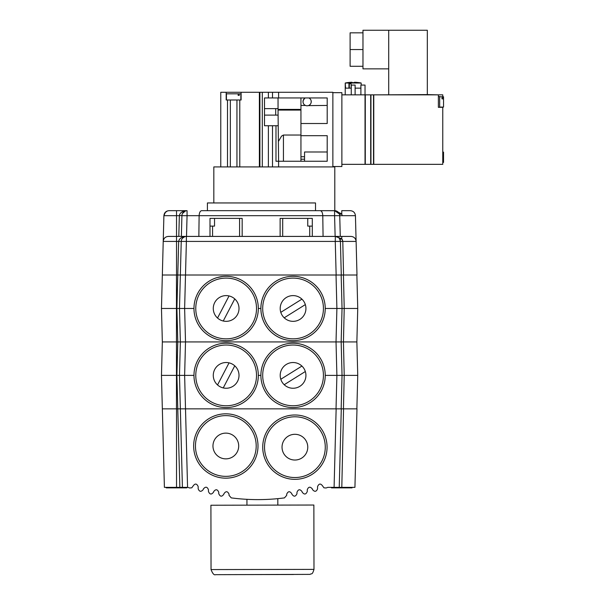 <?xml version="1.0" encoding="UTF-8"?>
<svg xmlns="http://www.w3.org/2000/svg" width="605" height="605" viewBox="0 0 605 605"><rect width="100%" height="100%" fill="white"/><g stroke="black" fill="none" stroke-linecap="round" stroke-linejoin="round"><path stroke-width="0.91" d="M331.472 487.35L331.472 487.864L352.065 487.864L352.065 487.35M341.424 408.851L356.988 408.851L354.931 487.35L327.872 487.35A205.844 205.776 -0 0 1 326.05 487.993L323.925 487.804L322.677 486.065C320.695 483.259 318.994 483.418 317.572 486.541L317.557 488.817C316.339 491.812 314.668 492.084 312.551 489.634L312.286 488.87C310.168 486.42 308.497 486.7 307.279 489.695L307.264 491.532C305.948 494.603 304.262 494.822 302.205 492.19L302.039 491.585C299.989 488.961 298.303 489.173 296.987 492.243L296.972 493.688C295.543 496.818 293.849 496.977 291.875 494.156L291.791 493.733C289.818 490.912 288.116 491.071 286.687 494.202L286.679 495.366L284.448 497.892A205.821 205.753 -0 0 1 231.276 497.892L229.045 495.366L229.038 494.202C227.609 491.071 225.915 490.912 223.941 493.733L223.858 494.156C221.884 496.977 220.182 496.818 218.753 493.688L218.745 492.243C217.429 489.173 215.743 488.961 213.686 491.585L213.52 492.19C211.463 494.822 209.784 494.603 208.468 491.532L208.445 489.695C207.228 486.7 205.564 486.42 203.446 488.87L203.174 489.634C201.064 492.084 199.393 491.812 198.175 488.817L198.153 486.541C196.731 483.418 195.029 483.259 193.055 486.065L191.808 487.804L189.675 487.993A205.844 205.776 0 0 1 187.86 487.35L164.401 487.35L161.467 375.387L179.481 375.387L180.358 341.931L185.508 341.931L184.631 375.387L179.481 375.387L180.358 408.851L185.508 408.851L187.565 487.35M247.74 499.367L247.052 499.329M246.946 505.069L246.938 499.329L248.663 499.412M261.058 499.594L262.759 499.556M272.424 499.102L274.163 498.966M276.288 498.792L277.687 498.656M277.755 498.649L277.052 498.717M276.886 498.732L275.388 498.868M274.141 498.974L273.528 499.019M262.494 499.564L261.201 499.586M249.328 499.435L247.861 499.375M261.511 499.586L259.084 499.609M263.992 499.526L263.606 499.533M256.142 499.609L256.664 499.609M257.791 499.617L255.938 499.609M251.612 499.518L253.313 499.564M255.681 499.601L255.053 499.594M254.871 499.594L251.665 499.518M259.893 166.708A28.314 28.314 0 0 0 259.379 166.488M304.466 98.524L303.09 100.838L303.105 102.578M305.548 105.474L300.942 105.436L300.942 97.942M278.043 125.734L264.498 125.734L264.498 97.942L327.199 97.942L327.199 123.518L300.942 123.518L300.942 135.679L327.199 135.679L327.199 161.255L278.602 161.255L278.602 166.919M306.712 105.769L307.121 105.792M307.408 105.777L307.824 105.731M308.308 105.618L327.199 105.436M309.934 98.66L310.478 99.288M311.174 100.952L311.144 102.555M310.418 104.136L309.563 104.983M305.381 97.942A4.122 4.122 0 0 0 303.891 104.226A4.122 4.122 0 0 0 310.35 104.226A4.122 4.122 0 0 0 308.86 97.942M300.942 105.436L300.942 123.518M300.942 161.255L300.942 135.679M264.498 108.62L278.043 108.62M300.942 109.407L278.043 109.407L278.043 97.942M262.29 166.919L262.29 92.278L278.602 92.278L278.602 97.942M332.863 166.919L332.863 92.278L278.602 92.278M300.942 135.036L283.39 135.036L281.552 136.11L278.602 141.139M275.698 108.62L275.698 115.109L278.043 115.109M275.986 125.734L275.986 161.255L278.602 161.255L278.043 110.08L300.942 110.08M300.942 156.733L304.549 156.733M264.498 115.109L275.698 115.109M262.29 92.278L259.893 92.278L259.893 166.919M327.199 151.991L304.549 151.991L304.549 161.255M259.379 155.462L259.893 155.462M259.379 120.365L259.893 120.365M259.379 138.832L259.893 138.832M259.379 96.785L259.893 96.785M239.777 166.919L239.777 99.999L241.108 99.999L241.108 92.278L259.379 92.278L259.379 166.919M241.108 92.278L220.772 92.278L220.772 166.919M239.777 99.999L236.948 99.999L236.948 166.919M226.179 92.278L226.179 99.999L227.503 99.999L227.503 166.919M236.948 99.999L230.339 99.999L230.339 166.919M230.339 99.999L227.503 99.999M226.436 99.999L226.436 93.82L238.166 93.82L238.166 95.363L239.255 95.363L239.255 93.82L240.851 93.82L240.851 99.999M239.255 93.82L238.166 93.82M239.255 95.363L238.166 95.363M234.755 298.908L223.245 321.013M217.535 318.041L229.045 295.936M280.788 312.346L301.925 299.142M305.336 304.602L284.199 317.806M290.536 340.547A32.171 32.171 0 0 1 284.471 277.468A32.171 32.171 0 0 1 289.984 276.447M282.588 315.946A12.871 12.871 0 0 1 291.829 295.663A12.871 12.871 0 0 1 304.776 313.813A12.871 12.871 0 0 1 282.588 315.946M266.873 327.154A32.171 32.171 0 0 0 322.336 321.815A32.171 32.171 0 0 0 289.984 276.447A32.171 32.171 0 0 0 266.873 327.154M335.336 236.411L335.261 241.418L340.411 241.418L341.288 275.01L336.146 275.01L343.443 275.01L344.215 308.474L325.233 308.474M193.971 308.474L179.481 308.474L180.358 275.01L162.344 275.01L161.467 308.474L179.481 308.474L180.358 341.931L162.344 341.931L161.467 308.474M217.399 277.513L222.905 276.462A32.171 32.171 0 0 0 200.043 327.282A32.171 32.171 0 0 0 255.484 321.671A32.171 32.171 0 0 0 222.905 276.462M260.891 308.474L258.32 308.474M240.14 337.446A32.171 32.171 0 0 1 199.544 290.377M224.848 295.671A12.871 12.871 0 0 1 237.878 313.753A12.871 12.871 0 0 1 215.705 315.999A12.871 12.871 0 0 1 224.848 295.671M356.867 275.01L357.744 308.474L356.867 341.931L343.443 341.931L344.215 375.387L336.894 375.387L336.025 341.931L185.508 341.931L184.631 308.474L181.878 308.474M357.744 308.474L344.215 308.474L343.443 341.931L341.167 341.931L343.443 341.931M341.167 275.01L342.044 308.474L341.167 341.931L342.044 375.387L341.167 408.851L185.508 408.851L184.631 375.387L193.971 375.387M336.025 275.01L336.894 308.474L336.025 341.931L341.167 341.931M176.531 487.35L176.531 408.851L180.358 408.851L182.415 487.35L179.844 487.35L176.91 375.387L177.787 341.931L176.91 308.474L178.664 241.418C179.246 238.385 181.818 236.714 186.385 236.411L335.261 236.411A5.15 5.15 0 0 1 340.411 241.418L339.602 238.786A2.571 1.218 147.4 0 0 341.772 238.786L342.793 241.418L342.294 239.565M339.919 239.361L339.102 238.128M339.042 238.067L338.626 237.659M338.051 237.228L337.431 236.888M341.772 236.411L335.261 236.411L341.772 238.786L341.772 236.411L350.96 236.411C354.023 236.691 355.74 238.362 356.111 241.418L342.793 241.418L343.557 275.01L341.288 275.01M337.514 236.926L338.021 237.213M184.654 236.706L182.551 238.128M176.531 275.01L176.531 241.418L163.221 241.418C163.592 238.362 165.309 236.691 168.371 236.411L176.531 236.411L176.531 241.418L186.385 241.418L185.508 275.01L180.358 275.01L181.243 241.312M178.8 236.411L179.345 215.682L176.531 215.682L176.531 236.411L186.385 236.411A5.15 5.15 0 0 0 181.243 241.418M182.536 238.143L184.676 236.699M340.411 241.418L340.449 242.839L340.411 241.418L342.793 241.418M335.132 236.411L334.588 215.682L339.738 215.682L340.275 236.411L339.934 223.404M181.371 236.411L181.916 215.682L187.058 215.682L186.514 236.411M186.385 236.411L186.385 241.418L335.261 241.418L336.146 275.01L185.508 275.01L184.631 308.474M340.275 236.411L339.738 215.682L355.438 215.682L356.988 275.01L343.557 275.01M167.388 210.941L164.9 212.763L163.894 215.682C164.265 212.627 165.982 210.956 169.045 210.669L187.058 210.669C182.491 210.979 179.919 212.65 179.345 215.682L181.923 215.531M323.062 236.411L322.79 215.682L187.058 215.682L187.058 210.669A5.15 5.15 0 0 0 181.916 215.682M198.848 236.411L199.121 215.682C199.348 212.506 200.225 210.835 201.745 210.669L320.166 210.669C321.678 210.835 322.556 212.506 322.79 215.682L334.588 215.682L334.588 210.669A5.15 5.15 0 0 1 339.738 215.682M320.166 210.669L334.588 210.669L339.375 213.928A2.571 0.885 158.4 0 0 341.772 213.928L342.218 215.682L341.772 213.928L334.966 210.684M182.876 212.816L185.349 210.963M337.136 211.349L339.254 213.648M169.037 210.669L169.007 210.669C165.974 210.971 164.265 212.642 163.894 215.682L165.475 212.105M185.327 210.971L183.224 212.385M335.367 210.729L319.879 210.669M187.058 210.669L176.531 210.669L176.531 215.682L163.894 215.682L162.344 275.01M341.772 213.928L341.772 210.669L350.287 210.669C353.35 210.956 355.067 212.627 355.438 215.682M315.515 210.669L315.515 202.947L207.417 202.947L207.417 210.669M209.995 226.111L209.995 218.39L214.541 218.39L214.541 226.111L209.995 226.111L209.995 236.411M242.166 236.411L242.166 218.39L214.541 218.39M307.748 218.39L312.301 218.39L312.301 226.111L307.748 226.111L307.748 218.39L280.13 218.39L280.13 236.411M312.301 236.411L312.301 226.111M234.755 365.821L223.245 387.926M217.535 384.954L229.045 362.856M280.788 379.267L301.925 366.063M305.336 371.515L284.199 384.719M282.588 382.859A12.871 12.871 0 0 1 291.829 362.584A12.871 12.871 0 0 1 304.776 380.726A12.871 12.871 0 0 1 282.588 382.859M266.873 394.074A32.171 32.171 0 0 0 322.336 388.735A32.171 32.171 0 0 0 289.984 343.368A32.171 32.171 0 0 0 266.873 394.074M336.025 408.851L336.894 375.387L325.233 375.387M260.891 375.387L258.32 375.387M224.848 362.584A12.871 12.871 0 0 1 237.878 380.674A12.871 12.871 0 0 1 215.705 382.912A12.871 12.871 0 0 1 224.848 362.584M222.905 343.383A32.171 32.171 0 0 0 200.043 394.203A32.171 32.171 0 0 0 255.484 388.591A32.171 32.171 0 0 0 222.905 343.383M356.867 341.931L357.744 375.387L344.215 375.387L343.443 408.851M181.878 375.387L184.631 375.387M342.672 408.851L342.286 408.851M342.082 408.851L341.454 408.851M176.531 408.851L162.344 408.851M334.089 487.35L336.146 408.851L341.288 408.851L339.231 487.35M258.88 499.609L258.161 499.617M257.443 499.617L256.777 499.609M211.039 569.577L210.911 505.236L313.866 505.031L313.987 569.381L211.039 569.577C212.642 573.661 214.147 575.363 215.554 574.674L310.108 574.379C311.53 573.071 312.104 575.62 313.987 569.381M282.036 446.83A12.871 12.871 0 0 1 301.623 436.197A12.871 12.871 0 0 1 301.04 458.477A12.871 12.871 0 0 1 282.036 446.83M288.487 478.691A32.171 32.171 0 0 1 284.69 416.656M262.736 446.324A32.171 32.171 0 0 0 310.252 475.439A32.171 32.171 0 0 0 311.704 419.734A32.171 32.171 0 0 0 262.736 446.324M212.968 445.658A12.871 12.871 0 0 1 232.554 435.018A12.871 12.871 0 0 1 231.972 457.304A12.871 12.871 0 0 1 212.968 445.658M219.418 477.519A32.171 32.171 0 0 1 215.622 415.484M193.668 445.151A32.171 32.171 0 0 0 241.183 474.267A32.171 32.171 0 0 0 242.635 418.562A32.171 32.171 0 0 0 193.668 445.151M339.987 487.35L340.812 487.35M182.415 487.35L180.358 408.851M343.557 408.851L341.802 487.35M334.792 210.669L334.792 166.919L213.822 166.919L213.822 202.947M166.239 487.35L166.239 487.864L186.832 487.864L186.832 487.35M345.584 88.156L345.236 83.014L361.17 83.014A41.435 41.435 0 0 0 354.477 82.257L354.477 82.688A41.011 41.011 0 0 0 351.906 82.688L351.906 82.257A41.435 41.435 0 0 0 345.425 82.976M354.477 82.53A41.216 29.146 -90 0 0 353.373 82.658L353.01 82.666A41.216 29.146 -90 0 0 351.906 82.53M350.877 83.399L350.363 83.399A0.771 0.771 0 0 1 351.134 84.171L350.363 83.399L349.35 84.027L349.35 83.014M351.134 84.171L351.134 88.156L349.335 88.156L349.335 84.171A0.771 0.771 0 0 1 350.106 83.399L349.72 83.399M341.87 164.341L365.034 164.341L365.034 85.071L360.898 85.071L360.898 88.156L355.12 88.156L360.898 88.156L360.898 94.849M442.762 154.214L443.533 154.214L443.533 162.412L442.762 162.412M442.762 153.118L443.533 153.118L443.533 152.12L442.762 152.12M443.533 154.214L443.533 153.118M442.762 96.785L442.762 94.849L373.769 94.849L373.769 164.341L442.762 164.341L442.762 107.077M442.762 107.335L438.383 107.335L438.383 94.849M438.383 96.528L439.669 96.528L439.669 107.335M441.99 98.88L441.99 97.783L441.99 98.88L443.533 98.88L443.533 107.077L439.669 107.077M441.99 97.783L443.533 97.783L443.533 96.785L439.669 96.785M373.512 164.341L373.512 94.849L370.948 94.849L370.948 164.341L373.512 164.341M443.533 98.88L443.533 97.783M370.691 164.341L370.691 94.849L365.291 94.849L365.291 164.341L370.691 164.341M365.034 94.849L341.87 94.849M351.263 94.849L351.263 85.071L355.12 85.071L355.12 94.849M345.213 94.849L345.236 83.014L345.236 88.156L349.335 88.156M378.67 94.849L427.319 94.592L427.319 30.25L362.97 30.25L362.97 32.836L350.106 32.836L350.106 66.27L362.97 66.27L362.97 49.549L350.106 49.549M362.97 49.549L362.97 32.836M388.712 68.857L362.97 68.857L362.97 66.27M388.712 94.592L388.712 30.25M427.319 94.592L437.869 94.849M332.863 166.534L341.87 166.534L341.87 92.663L332.863 92.663M272.507 92.278L272.507 97.942M268.386 92.278L268.386 97.942M268.386 125.734L268.386 166.919M283.442 135.036L283.442 161.255M272.507 125.734L272.507 166.919M300.942 159.198L304.549 159.198M259.379 152.634L259.893 152.634M259.379 99.613L259.893 99.613M268.34 326.11A30.371 30.371 0 0 1 290.158 278.24A30.371 30.371 0 0 1 320.695 321.066A30.371 30.371 0 0 1 268.34 326.11M223.086 278.255A30.371 30.371 0 0 1 253.843 320.93A30.371 30.371 0 0 1 201.503 326.231A30.371 30.371 0 0 1 223.086 278.255M176.471 275.01L176.471 408.851M212.567 236.411L212.567 226.111M239.588 218.39L239.588 236.411M282.701 236.411L282.701 218.39M309.722 226.111L309.722 236.411M268.34 393.023A30.371 30.371 0 0 1 290.158 345.16A30.371 30.371 0 0 1 320.695 387.986A30.371 30.371 0 0 1 268.34 393.023M223.086 345.175A30.371 30.371 0 0 1 253.843 387.85A30.371 30.371 0 0 1 201.503 393.144A30.371 30.371 0 0 1 223.086 345.175M293.486 574.5L228.062 574.629L293.486 574.5M264.536 446.369A30.371 30.371 0 0 1 310.766 421.269A30.371 30.371 0 0 1 309.389 473.859A30.371 30.371 0 0 1 264.536 446.369M195.468 445.197A30.371 30.371 0 0 1 241.698 420.097A30.371 30.371 0 0 1 240.321 472.679A30.371 30.371 0 0 1 195.468 445.197M348.949 82.946L348.949 88.156L348.949 82.946M181.803 239.209L182.241 238.499M182.476 238.211L184.782 236.661M185.221 236.54L185.622 236.464M182.498 213.436L185.493 210.918M162.344 341.931L161.467 375.387M356.867 408.851L357.744 375.387M277.831 505.009L277.816 498.649M361.17 85.071L361.17 83.014"/></g></svg>
